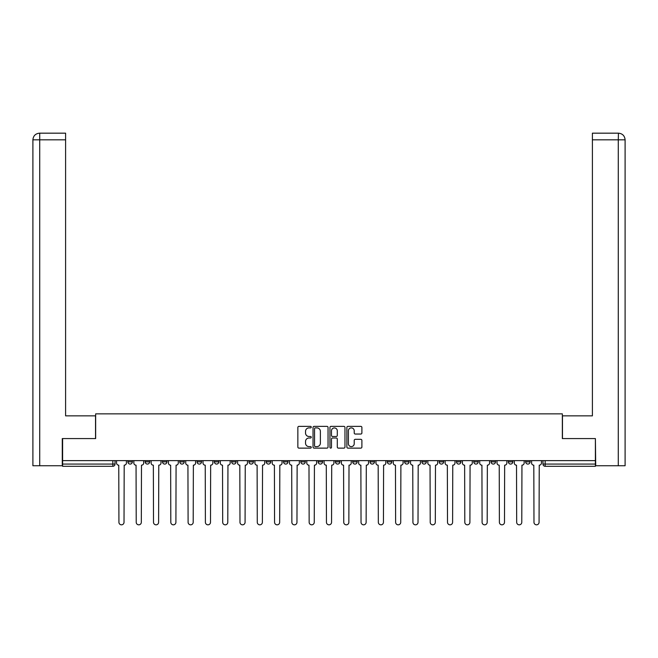 <?xml version="1.0" encoding="UTF-8"?>
<svg xmlns="http://www.w3.org/2000/svg" width="658" height="658" viewBox="0 0 658 658"><rect width="100%" height="100%" fill="white"/><g stroke="black" fill="none" stroke-linecap="round" stroke-linejoin="round"><path stroke-width="0.99" d="M311.267 427.132A0.765 0.765 0 0 0 310.502 426.368L298.938 426.368A1.086 1.086 0 0 0 297.852 427.461L297.852 447.045A1.086 1.086 0 0 0 298.938 448.131L310.502 448.131A0.765 0.765 0 0 0 311.267 447.374A0.765 0.765 0 0 0 310.502 446.609L309.005 446.609A3.479 3.479 0 0 1 305.526 443.13L305.526 441.493A3.479 3.479 0 0 1 309.005 438.014L310.502 438.014A0.765 0.765 0 0 0 311.267 437.249A0.765 0.765 0 0 0 310.502 436.493L309.005 436.493A3.479 3.479 0 0 1 305.526 433.005L305.526 431.377A3.479 3.479 0 0 1 309.005 427.897L310.502 427.897A0.765 0.765 0 0 0 311.267 427.132M473.776 461.867L473.776 460.641L473.776 461.867A2.221 2.221 0 0 0 475.997 464.079A2.221 2.221 0 0 1 473.776 461.867L478.218 461.867A2.221 2.221 0 0 1 475.997 464.079A2.221 2.221 0 0 0 478.218 461.867L478.218 460.641L478.218 461.867M318.135 460.641L318.135 461.867L322.568 461.867A2.221 2.221 0 0 1 320.356 464.079A2.221 2.221 0 0 1 318.135 461.867L318.135 460.641M266.251 460.641L266.251 461.867L270.693 461.867A2.221 2.221 0 0 1 268.472 464.079A2.221 2.221 0 0 1 266.251 461.867L266.251 460.641M231.665 460.641L231.665 461.867L236.099 461.867A2.221 2.221 0 0 1 233.886 464.079A2.221 2.221 0 0 1 231.665 461.867L231.665 460.641M214.376 460.641L214.376 461.867L218.81 461.867A2.221 2.221 0 0 1 216.589 464.079A2.221 2.221 0 0 1 214.376 461.867L214.376 460.641M179.782 460.641L179.782 461.867L184.224 461.867A2.221 2.221 0 0 1 182.003 464.079A2.221 2.221 0 0 1 179.782 461.867L179.782 460.641M360.798 434.041A1.086 1.086 0 0 0 361.892 432.956L361.892 427.461A1.086 1.086 0 0 0 360.798 426.368L347.959 426.368A1.086 1.086 0 0 0 346.873 427.461L346.873 447.045A1.086 1.086 0 0 0 347.959 448.131L360.798 448.131A1.086 1.086 0 0 0 361.892 447.045L361.892 440.408A1.086 1.086 0 0 0 360.798 439.322L355.304 439.322A1.086 1.086 0 0 0 354.218 440.408L354.218 443.698A2.912 2.912 0 0 1 351.306 446.609A2.912 2.912 0 0 1 348.395 443.698L348.395 430.809A2.912 2.912 0 0 1 351.306 427.897A2.912 2.912 0 0 1 354.218 430.809L354.218 432.956A1.086 1.086 0 0 0 355.304 434.041L360.798 434.041M39.719 465.741L32.9 465.741L32.9 139.825C33.295 135.778 35.516 133.566 39.546 133.171L65.603 133.171L65.603 139.825L39.719 139.825L39.719 465.741L62.28 465.741L62.28 438.582L95.649 438.582L95.649 413.857L562.351 413.857L562.351 438.582L595.391 438.582L595.391 460.641L62.609 460.641L62.609 464.079L115.043 464.079L115.043 460.641L115.043 464.079A2.221 2.221 0 0 1 112.831 466.3L62.609 466.3L62.609 464.079M62.609 438.582L62.609 460.641M328.046 427.461A1.086 1.086 0 0 0 326.96 426.368L314.121 426.368A1.086 1.086 0 0 0 313.035 427.461L313.035 447.045A1.086 1.086 0 0 0 314.121 448.131L326.96 448.131A1.086 1.086 0 0 0 328.046 447.045L328.046 427.461M331.04 426.368L343.879 426.368A1.086 1.086 0 0 1 344.965 427.461L344.965 447.045A1.086 1.086 0 0 1 343.879 448.131L338.385 448.131A1.086 1.086 0 0 1 337.299 447.045L337.299 439.1A1.086 1.086 0 0 0 336.205 438.014L332.561 438.014A1.086 1.086 0 0 0 331.476 439.1L331.476 447.374A0.765 0.765 0 0 1 330.711 448.131A0.765 0.765 0 0 1 329.954 447.374L329.954 427.461A1.086 1.086 0 0 1 331.04 426.368M542.957 460.641L542.957 464.079L595.391 464.079L595.391 466.3L545.169 466.3A2.221 2.221 0 0 1 542.957 464.079M595.391 460.641L595.391 464.079M525.66 460.641L525.66 461.867L530.093 461.867L530.093 460.641L530.093 461.867A2.221 2.221 0 0 1 527.88 464.079A2.221 2.221 0 0 1 525.66 461.867A2.221 2.221 0 0 0 527.88 464.079M512.804 460.641L512.804 461.867A2.221 2.221 0 0 1 510.583 464.079A2.221 2.221 0 0 1 508.371 461.867L512.804 461.867M508.371 460.641L508.371 461.867M491.074 460.641L491.074 461.867L495.507 461.867L495.507 460.641L495.507 461.867A2.221 2.221 0 0 1 493.294 464.079A2.221 2.221 0 0 1 491.074 461.867A2.221 2.221 0 0 0 493.294 464.079M456.488 460.641L456.488 461.867L460.921 461.867L460.921 460.641L460.921 461.867A2.221 2.221 0 0 1 458.7 464.079A2.221 2.221 0 0 1 456.488 461.867A2.221 2.221 0 0 0 458.7 464.079M443.624 461.867L443.624 460.641L443.624 461.867A2.221 2.221 0 0 1 441.411 464.079A2.221 2.221 0 0 1 439.19 461.867L443.624 461.867A2.221 2.221 0 0 1 441.411 464.079M439.19 460.641L439.19 461.867M426.335 460.641L426.335 461.867A2.221 2.221 0 0 1 424.114 464.079A2.221 2.221 0 0 1 421.901 461.867L426.335 461.867A2.221 2.221 0 0 1 424.114 464.079M421.901 460.641L421.901 461.867M409.037 460.641L409.037 461.867A2.221 2.221 0 0 1 406.825 464.079A2.221 2.221 0 0 1 404.604 461.867L409.037 461.867M404.604 460.641L404.604 461.867M391.749 460.641L391.749 461.867A2.221 2.221 0 0 1 389.528 464.079A2.221 2.221 0 0 1 387.307 461.867L391.749 461.867M387.307 460.641L387.307 461.867M374.451 460.641L374.451 461.867A2.221 2.221 0 0 1 372.231 464.079A2.221 2.221 0 0 1 370.018 461.867L374.451 461.867M370.018 460.641L370.018 461.867M357.154 460.641L357.154 461.867A2.221 2.221 0 0 1 354.942 464.079A2.221 2.221 0 0 1 352.721 461.867A2.221 2.221 0 0 0 354.942 464.079M352.721 460.641L352.721 461.867L357.154 461.867M339.865 460.641L339.865 461.867A2.221 2.221 0 0 1 337.644 464.079A2.221 2.221 0 0 1 335.432 461.867A2.221 2.221 0 0 0 337.644 464.079M335.432 460.641L335.432 461.867L339.865 461.867M322.568 460.641L322.568 461.867A2.221 2.221 0 0 1 320.356 464.079M305.279 460.641L305.279 461.867A2.221 2.221 0 0 1 303.058 464.079A2.221 2.221 0 0 1 300.846 461.867L305.279 461.867M300.846 460.641L300.846 461.867M287.982 460.641L287.982 461.867A2.221 2.221 0 0 1 285.769 464.079A2.221 2.221 0 0 1 283.549 461.867L287.982 461.867L287.982 460.641M283.549 460.641L283.549 461.867M270.693 460.641L270.693 461.867M253.396 460.641L253.396 461.867A2.221 2.221 0 0 1 251.175 464.079A2.221 2.221 0 0 1 248.963 461.867L253.396 461.867L253.396 460.641M248.963 460.641L248.963 461.867M236.099 460.641L236.099 461.867L236.099 460.641M218.81 461.867L218.81 460.641L218.81 461.867A2.221 2.221 0 0 1 216.589 464.079M201.512 460.641L201.512 461.867A2.221 2.221 0 0 1 199.3 464.079A2.221 2.221 0 0 1 197.079 461.867A2.221 2.221 0 0 0 199.3 464.079A2.221 2.221 0 0 0 201.512 461.867L201.512 460.641M197.079 460.641L197.079 461.867L201.512 461.867M184.224 460.641L184.224 461.867M166.926 460.641L166.926 461.867A2.221 2.221 0 0 1 164.706 464.079A2.221 2.221 0 0 1 162.493 461.867A2.221 2.221 0 0 0 164.706 464.079A2.221 2.221 0 0 0 166.926 461.867L162.493 461.867L162.493 460.641M145.196 460.641L145.196 461.867L149.629 461.867L149.629 460.641L149.629 461.867A2.221 2.221 0 0 1 147.417 464.079A2.221 2.221 0 0 1 145.196 461.867A2.221 2.221 0 0 0 147.417 464.079M127.907 460.641L127.907 461.867L132.34 461.867L132.34 460.641L132.34 461.867A2.221 2.221 0 0 1 130.119 464.079A2.221 2.221 0 0 1 127.907 461.867A2.221 2.221 0 0 0 130.119 464.079M112.831 460.641L112.831 466.3A2.221 2.221 0 0 0 115.043 464.079M315.314 427.897A0.765 0.765 0 0 0 314.557 428.654L314.557 445.853A0.765 0.765 0 0 0 315.314 446.609L316.893 446.609A3.479 3.479 0 0 0 320.38 443.13L320.38 431.377A3.479 3.479 0 0 0 316.893 427.897L315.314 427.897M337.299 430.858A2.912 2.912 0 0 0 334.387 427.947A2.912 2.912 0 0 0 331.476 430.858L331.476 435.399A1.086 1.086 0 0 0 332.561 436.493L336.205 436.493A1.086 1.086 0 0 0 337.299 435.399L337.299 430.858M116.54 460.641L116.54 462.969A2.221 2.221 0 0 0 118.761 465.19L118.925 522.279A2.55 2.55 0 0 0 121.475 524.829A2.55 2.55 0 0 0 124.025 522.279L124.189 465.19A2.221 2.221 0 0 0 126.41 462.969L126.41 460.641M133.837 460.641L133.837 462.969A2.221 2.221 0 0 0 136.05 465.19L136.222 522.279A2.55 2.55 0 0 0 138.772 524.829A2.55 2.55 0 0 0 141.322 522.279L141.486 465.19A2.221 2.221 0 0 0 143.699 462.969L143.699 460.641M151.126 460.641L151.126 462.969A2.221 2.221 0 0 0 153.347 465.19L153.511 522.279A2.55 2.55 0 0 0 156.061 524.829A2.55 2.55 0 0 0 158.611 522.279L158.775 465.19A2.221 2.221 0 0 0 160.996 462.969L160.996 460.641M95.533 438.582L95.533 415.856L65.603 415.856L65.603 139.825M39.554 133.171C35.507 133.566 33.287 135.787 32.9 139.825L32.9 399.225L32.9 139.825L39.719 139.825L39.719 133.171L65.603 133.171M562.467 438.582L562.467 415.856L592.397 415.856L592.397 133.171L618.438 133.171L618.281 139.825L592.397 139.825M625.1 399.225L625.1 139.825L625.1 465.741L595.72 465.741L595.391 438.582M618.281 465.741L618.281 139.825L625.1 139.825C624.705 135.778 622.484 133.566 618.454 133.171M168.423 460.641L168.423 462.969A2.221 2.221 0 0 0 170.644 465.19L170.809 522.279A2.55 2.55 0 0 0 173.358 524.829A2.55 2.55 0 0 0 175.908 522.279L176.073 465.19A2.221 2.221 0 0 0 178.293 462.969L178.293 460.641M185.721 460.641L185.721 462.969A2.221 2.221 0 0 0 187.933 465.19L188.098 522.279A2.55 2.55 0 0 0 190.647 524.829A2.55 2.55 0 0 0 193.197 522.279L193.37 465.19A2.221 2.221 0 0 0 195.582 462.969L195.582 460.641M203.009 460.641L203.009 462.969A2.221 2.221 0 0 0 205.23 465.19L205.395 522.279A2.55 2.55 0 0 0 207.944 524.829A2.55 2.55 0 0 0 210.494 522.279L210.659 465.19A2.221 2.221 0 0 0 212.879 462.969L212.879 460.641M220.307 460.641L220.307 462.969A2.221 2.221 0 0 0 222.519 465.19L222.692 522.279A2.55 2.55 0 0 0 225.242 524.829A2.55 2.55 0 0 0 227.783 522.279L227.956 465.19A2.221 2.221 0 0 0 230.168 462.969L230.168 460.641M237.596 460.641L237.596 462.969A2.221 2.221 0 0 0 239.816 465.19L239.981 522.279A2.55 2.55 0 0 0 242.531 524.829A2.55 2.55 0 0 0 245.08 522.279L245.245 465.19A2.221 2.221 0 0 0 247.466 462.969L247.466 460.641M254.893 460.641L254.893 462.969A2.221 2.221 0 0 0 257.105 465.19L257.278 522.279A2.55 2.55 0 0 0 259.828 524.829A2.55 2.55 0 0 0 262.377 522.279L262.542 465.19A2.221 2.221 0 0 0 264.755 462.969L264.755 460.641M272.182 460.641L272.182 462.969A2.221 2.221 0 0 0 274.402 465.19L274.567 522.279A2.55 2.55 0 0 0 277.117 524.829A2.55 2.55 0 0 0 279.666 522.279L279.831 465.19A2.221 2.221 0 0 0 282.052 462.969L282.052 460.641M289.479 460.641L289.479 462.969A2.221 2.221 0 0 0 291.7 465.19L291.864 522.279A2.55 2.55 0 0 0 294.414 524.829A2.55 2.55 0 0 0 296.964 522.279L297.128 465.19A2.221 2.221 0 0 0 299.349 462.969L299.349 460.641M306.776 460.641L306.776 462.969A2.221 2.221 0 0 0 308.989 465.19L309.153 522.279A2.55 2.55 0 0 0 311.703 524.829A2.55 2.55 0 0 0 314.253 522.279L314.425 465.19A2.221 2.221 0 0 0 316.638 462.969L316.638 460.641M324.065 460.641L324.065 462.969A2.221 2.221 0 0 0 326.286 465.19L326.45 522.279A2.55 2.55 0 0 0 329 524.829A2.55 2.55 0 0 0 331.55 522.279L331.714 465.19A2.221 2.221 0 0 0 333.935 462.969L333.935 460.641M341.362 460.641L341.362 462.969A2.221 2.221 0 0 0 343.575 465.19L343.747 522.279A2.55 2.55 0 0 0 346.297 524.829A2.55 2.55 0 0 0 348.847 522.279L349.011 465.19A2.221 2.221 0 0 0 351.224 462.969L351.224 460.641M358.651 460.641L358.651 462.969A2.221 2.221 0 0 0 360.872 465.19L361.036 522.279A2.55 2.55 0 0 0 363.586 524.829A2.55 2.55 0 0 0 366.136 522.279L366.3 465.19A2.221 2.221 0 0 0 368.521 462.969L368.521 460.641M375.948 460.641L375.948 462.969A2.221 2.221 0 0 0 378.169 465.19L378.334 522.279A2.55 2.55 0 0 0 380.883 524.829A2.55 2.55 0 0 0 383.433 522.279L383.598 465.19A2.221 2.221 0 0 0 385.818 462.969L385.818 460.641M393.245 460.641L393.245 462.969A2.221 2.221 0 0 0 395.458 465.19L395.623 522.279A2.55 2.55 0 0 0 398.172 524.829A2.55 2.55 0 0 0 400.722 522.279L400.895 465.19A2.221 2.221 0 0 0 403.107 462.969L403.107 460.641M410.534 460.641L410.534 462.969A2.221 2.221 0 0 0 412.755 465.19L412.92 522.279A2.55 2.55 0 0 0 415.469 524.829A2.55 2.55 0 0 0 418.019 522.279L418.184 465.19A2.221 2.221 0 0 0 420.404 462.969L420.404 460.641M427.832 460.641L427.832 462.969A2.221 2.221 0 0 0 430.044 465.19L430.217 522.279A2.55 2.55 0 0 0 432.758 524.829A2.55 2.55 0 0 0 435.308 522.279L435.481 465.19A2.221 2.221 0 0 0 437.693 462.969L437.693 460.641M445.121 460.641L445.121 462.969A2.221 2.221 0 0 0 447.341 465.19L447.506 522.279A2.55 2.55 0 0 0 450.056 524.829A2.55 2.55 0 0 0 452.605 522.279L452.77 465.19A2.221 2.221 0 0 0 454.991 462.969L454.991 460.641M462.418 460.641L462.418 462.969A2.221 2.221 0 0 0 464.63 465.19L464.803 522.279A2.55 2.55 0 0 0 467.353 524.829A2.55 2.55 0 0 0 469.902 522.279L470.067 465.19A2.221 2.221 0 0 0 472.28 462.969L472.28 460.641M479.707 460.641L479.707 462.969A2.221 2.221 0 0 0 481.927 465.19L482.092 522.279A2.55 2.55 0 0 0 484.642 524.829A2.55 2.55 0 0 0 487.191 522.279L487.356 465.19A2.221 2.221 0 0 0 489.577 462.969L489.577 460.641M497.004 460.641L497.004 462.969A2.221 2.221 0 0 0 499.225 465.19L499.389 522.279A2.55 2.55 0 0 0 501.939 524.829A2.55 2.55 0 0 0 504.489 522.279L504.653 465.19A2.221 2.221 0 0 0 506.874 462.969L506.874 460.641M514.301 460.641L514.301 462.969A2.221 2.221 0 0 0 516.514 465.19L516.678 522.279A2.55 2.55 0 0 0 519.228 524.829A2.55 2.55 0 0 0 521.778 522.279L521.95 465.19A2.221 2.221 0 0 0 524.163 462.969L524.163 460.641M531.59 460.641L531.59 462.969A2.221 2.221 0 0 0 533.811 465.19L533.975 522.279A2.55 2.55 0 0 0 536.525 524.829A2.55 2.55 0 0 0 539.075 522.279L539.239 465.19A2.221 2.221 0 0 0 541.46 462.969L541.46 460.641M545.169 460.641L545.169 466.3M32.9 139.825L32.9 399.225"/></g></svg>
